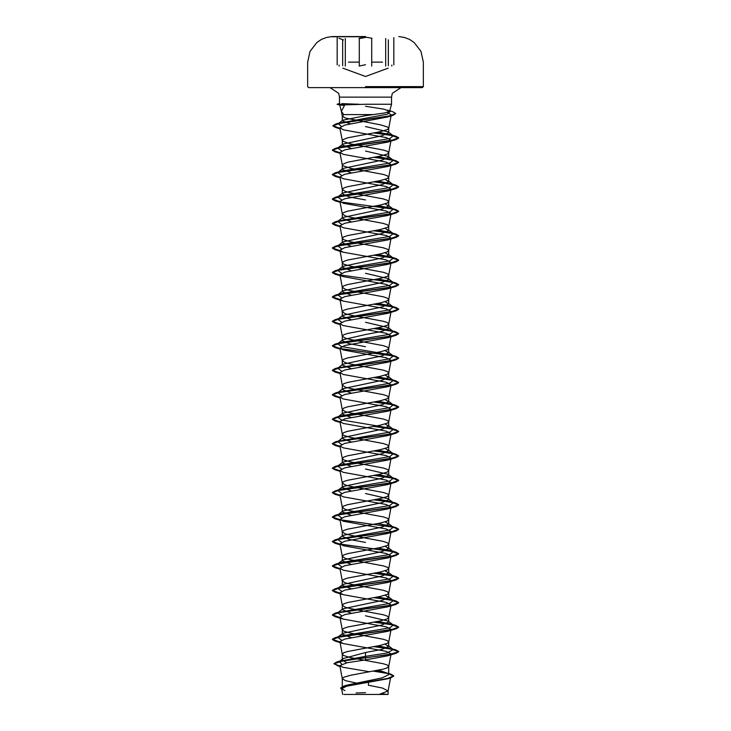 <?xml version="1.0" encoding="UTF-8"?>
<svg xmlns="http://www.w3.org/2000/svg" width="731" height="731" viewBox="0 0 731 731"><rect width="100%" height="100%" fill="white"/><g stroke="black" fill="none" stroke-linecap="round" stroke-linejoin="round"><path stroke-width="1.1" d="M365.5 36.751L332.148 36.751L365.5 36.751M365.5 36.55L332.148 36.55L365.5 36.55M365.5 37.117L359.022 38.286L365.5 37.117L371.988 38.286M343.899 694.45L387.101 694.45L382.094 693.719M365.5 87.638L308.656 87.638L422.344 87.638L330.001 87.638L400.999 87.638L392.3 93.349L391.514 97.113L339.486 97.113L391.514 97.113L391.514 104.231L365.5 104.231L391.514 104.231L389.65 111.203M350.35 123.804L342.272 120.898L342.665 120.286L365.5 115.699L384.798 112.903L389.641 111.203L383.958 109.211L365.5 106.306M372.856 114.63L343.734 114.63L341.368 111.249L339.696 105.017L344.502 105.428L341.368 111.249M365.5 104.231L339.696 105.017L337.119 104.332L339.97 105.026M359.588 683.768L345.379 680.689L342.272 678.651L342.272 687.789L346.211 685.322L381.92 677.948L388.728 674.667L387.96 673.452L378.832 670.153M342.272 678.651L343.671 677.29L350.569 675.252L383.291 669.139L387.329 667.778L388.728 666.416L387.329 665.064L383.291 663.702L350.569 657.589L343.671 655.552L342.282 654.309L343.671 652.829L347.709 651.467L380.431 645.354L387.329 643.317L388.728 641.955L387.329 640.603L383.291 639.241L350.569 633.128L343.671 631.091L342.282 629.848L343.671 628.368L347.709 627.006L380.431 620.893L387.329 618.855L388.728 617.494L387.329 616.132L383.291 614.78L350.569 608.658L345.379 607.306L342.282 605.387L343.671 603.907L347.709 602.545L380.431 596.432L387.329 594.394L388.728 593.033L387.329 591.671L383.291 590.319L350.569 584.197L345.379 582.845L342.282 580.926L343.671 579.445L347.709 578.084L380.431 571.971L387.329 569.933L388.728 568.572L387.329 567.21L383.291 565.858L350.569 559.736L345.379 558.383L342.282 556.465L343.671 554.984L347.709 553.623L380.431 547.51L387.329 545.472L388.728 544.111L387.329 542.749L383.291 541.388L350.569 535.275L345.379 533.913L342.282 532.004L343.671 530.523L347.709 529.162L380.431 523.049L387.329 521.002L388.728 519.65L387.329 518.288L383.291 516.927L350.569 510.814L345.379 509.452L342.282 507.542L343.671 506.053L347.709 504.701L380.431 498.579L387.329 496.541L388.728 495.189L387.329 493.827L383.291 492.466L350.569 486.353L345.379 484.991L342.282 483.081L343.671 481.592L347.709 480.24L380.431 474.117L387.329 472.08L388.728 470.718L387.329 469.366L383.291 468.004L350.569 461.891L343.671 459.854L342.282 458.611L343.671 457.131L347.709 455.769L380.431 449.656L387.329 447.619L388.728 446.257L387.329 444.905L383.291 443.543L350.569 437.43L343.671 435.393L342.282 434.15L343.671 432.67L347.709 431.308L380.431 425.195L387.329 423.158L388.728 421.796L387.329 420.444L383.291 419.082L350.569 412.96L345.379 411.608L342.282 409.689L343.671 408.209L347.709 406.847L380.431 400.734L387.329 398.697L388.728 397.335L387.329 395.974L383.291 394.621L350.569 388.499L345.379 387.147L342.282 385.228L343.671 383.748L347.709 382.386L380.431 376.273L387.329 374.235L388.728 372.874L387.329 371.512L383.291 370.16L350.569 364.038L345.379 362.686L342.282 360.767L343.671 359.286L347.709 357.925L380.431 351.812L387.329 349.774L388.728 348.413L387.329 347.051L383.291 345.69L350.569 339.577L345.379 338.215L342.282 336.306L343.671 334.825L347.709 333.464L380.431 327.351L387.329 325.304L388.728 323.952L387.329 322.59L383.291 321.229L350.569 315.116L345.379 313.754L342.282 311.845L343.671 310.355L347.709 309.003L380.431 302.881L387.329 300.843L388.728 299.491L387.329 298.129L383.291 296.768L350.569 290.655L345.379 289.293L342.282 287.384L343.671 285.894L347.709 284.542L380.431 278.42L387.329 276.382L388.728 275.02L387.329 273.668L383.291 272.307L350.569 266.194L343.671 264.156L342.282 262.913L343.671 261.433L347.709 260.072L380.431 253.959L387.329 251.921L388.728 250.559L387.329 249.207L383.291 247.846L350.569 241.733L343.671 239.695L342.282 238.452L343.671 236.972L347.709 235.61L380.431 229.497L387.329 227.46L388.728 226.098L387.329 224.746L383.291 223.384L350.569 217.271L345.379 215.91L342.282 213.991L343.671 212.511L347.709 211.149L380.431 205.036L387.329 202.999L388.728 201.637L387.329 200.276L383.291 198.923L350.569 192.801L345.379 191.449L342.282 189.53L343.671 188.05L347.709 186.688L380.431 180.575L387.329 178.538L388.728 177.176L387.329 175.815L383.291 174.462L350.569 168.34L342.62 165.626L342.62 164.265L347.709 162.227L380.431 156.114L387.329 154.077L388.728 152.715L387.329 151.354L383.291 149.992L350.569 143.879L342.62 141.165L342.62 139.804L347.709 137.766L380.431 131.653L387.329 129.606L388.728 128.254L387.329 126.892L380.431 124.855L345.379 118.056L342.282 116.147L343.734 114.63M346.686 662.834L342.272 659.892L343.04 658.677L365.5 652.5L381.938 649.439L388.728 646.387L385.073 644.175M351.291 637.706L342.272 634.152L342.802 633.32L381.92 624.987L388.728 621.926L388.198 621.085L365.5 615.804M351.291 613.245L342.272 609.691L342.812 608.859L381.929 600.517L388.728 597.465L385.073 595.244M351.291 588.784L342.272 585.229L342.802 584.398L381.92 576.055L388.728 573.003L385.073 570.783M351.291 564.323L342.272 560.768L342.802 559.928L381.92 551.594L388.728 548.533L385.073 546.322M365.5 542.42L349.071 539.359L342.272 536.307L342.812 535.467L381.929 527.133L388.728 524.072L385.073 521.861M351.291 515.401L342.272 511.846L342.802 511.006L381.92 502.672L388.728 499.611L388.198 498.77L365.5 493.498M351.291 490.93L342.272 487.385L342.802 486.544L381.929 478.211L388.728 475.15L388.188 474.309L365.5 469.037M351.291 466.469L342.272 462.915L342.812 462.083L381.929 453.75L388.728 450.689L385.073 448.478M351.291 442.008L342.272 438.454L342.802 437.622L381.92 429.289L388.728 426.228L385.073 424.017M351.291 417.547L342.272 413.993L342.812 413.161L381.929 404.819L388.728 401.767L385.073 399.546M351.291 393.086L342.272 389.532L342.812 388.7L381.929 380.358L388.728 377.306L385.073 375.085M351.291 368.625L342.272 365.071L342.802 364.23L381.92 355.896L388.728 352.835L385.073 350.624M365.5 346.722L349.071 343.661L342.272 340.609L342.812 339.769L365.5 334.496L381.929 331.435L388.728 328.374L388.188 327.543L365.5 322.261M351.291 319.703L342.272 316.148L342.802 315.308L381.92 306.974L388.728 303.913L385.073 301.702M351.291 295.233L342.272 291.687L342.802 290.847L381.92 282.513L388.728 279.452L388.188 278.612L365.5 273.339M351.291 270.772L342.272 267.217L342.812 266.386L381.929 258.043L388.728 254.991L385.073 252.78M351.291 246.31L342.272 242.756L342.802 241.924L381.92 233.591L388.728 230.53L385.073 228.319M351.291 221.849L342.272 218.295L342.802 217.463L381.929 209.121L388.728 206.069L385.073 203.848M365.5 199.947L349.071 196.895L342.272 193.834L342.812 192.993L381.929 184.66L388.728 181.608L385.073 179.387M351.291 172.927L342.272 169.373L342.802 168.532L381.92 160.199L388.728 157.138L388.198 156.306L365.5 151.025M351.291 148.466L342.272 144.912L342.812 144.071L381.929 135.738L388.728 132.676L388.188 131.845L365.5 126.564M374.61 694.45L388.079 694.45L378.987 694.45L388.07 690.932L390.701 677.052L387.503 678.852L346.476 686.235L341.615 688.748L344.931 690.631M378.987 694.45L354.252 694.45M388.07 690.932L382.532 688.035L368.415 685.258L368.525 680.68M365.5 652.5L365.5 656.319L339.906 661.226M343.04 658.677L339.385 661.564L341.779 664.113M377.141 670.491L390.756 674.064L393.726 675.855L387.923 678.414L343.771 686.098L340.591 688.072L341.715 689.242M388.234 673.671L388.728 674.667L388.728 666.416M388.198 645.546L393.26 649.512L387.138 652.92L365.5 656.319L365.5 657.653L336.726 662.003L333.957 663.638L339.869 666.078M374.171 671.049L390.756 674.064M390.93 336.251L387.795 337.768L344.858 345.516L339.878 348.102L343.204 349.994L386.123 357.742L391.122 360.328L387.786 362.229L344.858 369.977L339.878 372.563L343.204 374.464L386.142 382.212L391.122 384.798L387.795 386.69L344.868 394.438L339.888 397.024L343.204 398.925L386.142 406.674L391.122 409.259L387.795 411.151L344.868 418.9L339.878 421.485L343.195 423.386L386.142 431.135L391.112 433.721L387.795 435.612L344.868 443.361L339.878 445.947L343.204 447.847L386.142 455.596L391.122 458.182L387.805 460.073L344.868 467.831L339.878 470.417L343.214 472.308L386.142 480.057L391.122 482.643L387.805 484.534L344.868 492.292L339.878 494.878L343.204 496.769L386.142 504.518L391.122 507.104L387.786 509.004L344.858 516.753L339.878 519.339L343.195 521.23L386.123 528.979L391.122 531.565L387.795 533.466L344.858 541.214L339.888 543.8L343.204 545.692L386.132 553.449L391.122 556.026L387.805 557.927L344.868 565.675L339.888 568.261L343.204 570.153L386.132 577.91L391.122 580.496L387.805 582.388L344.858 590.136L339.878 592.722L343.204 594.623L386.132 602.371L391.122 604.957L387.795 606.849L344.858 614.607L339.878 617.183L343.204 619.084L386.142 626.832L391.122 629.418L387.795 631.31L344.858 639.068L339.878 641.644L343.214 643.545L386.151 651.294L391.122 653.88L387.805 655.771L365.5 659.883L365.5 657.854L395.9 653.35L398.687 651.741L388.965 654.592L342.994 660.851L333.957 663.839L339.915 666.288M373.532 671.159L388.225 673.607L393.726 676.056L390.436 677.966L345.964 685.696L340.591 688.072M365.5 659.883L347.07 662.761L339.787 665.63L342.684 667.266L368.735 671.625M387.138 112.391L391.277 114.877L387.658 116.96L344.749 125.074L339.851 127.779L343.479 129.871L386.224 137.611L391.122 140.169L388.718 152.834M390.93 140.553L387.795 142.07L344.868 149.818L339.888 152.404L343.195 154.296L386.132 162.054L391.122 164.63L388.718 177.304M390.93 165.014L387.795 166.531L344.868 174.28L339.878 176.865L343.204 178.757L386.132 186.515L391.122 189.101L388.718 201.765M390.93 189.475L387.805 190.992L344.868 198.741L339.878 201.327L343.204 203.227L386.142 210.976L391.122 213.562L388.718 226.226M390.93 213.936L387.795 215.453L344.858 223.211L339.878 225.788L343.214 227.688L386.142 235.437L391.122 238.023L388.718 250.687M390.921 238.397L387.795 239.914L344.858 247.672L339.878 250.249L343.204 252.149L386.142 259.898L391.112 262.484L388.718 275.148M390.921 262.858L387.795 264.375L344.868 272.133L339.878 274.719L343.204 276.61L386.132 284.359L391.112 286.945L388.718 299.609M390.93 287.32L387.805 288.836L344.858 296.594L339.888 299.18L343.204 301.071L386.132 308.82L391.122 311.406L388.718 324.071M390.93 311.781L387.805 313.307L344.868 321.055L339.878 323.641L343.195 325.533L386.132 333.281L391.122 335.867L388.718 348.532M358.519 104.231L341.816 103.61M351.529 104.551L348.331 104.231M393.26 649.512L390.573 648.351L377.954 645.875M341.514 640.128L337.74 637.277L340.427 636.125L389.797 627.819L393.26 625.051L390.573 623.89L377.954 621.405M341.514 615.666L337.74 612.816L342.812 608.85M338.289 612.468L389.797 603.358L393.26 600.59L390.573 599.429L377.954 596.944M341.514 591.205L337.74 588.354L340.427 587.194L389.797 578.897L393.26 576.129L390.573 574.968L377.954 572.483M341.514 566.744L337.74 563.893L340.427 562.733L389.797 554.436L393.26 551.667L390.573 550.507L377.954 548.022M341.514 542.283L337.74 539.432L342.812 535.467M338.289 539.085L389.797 529.966L393.26 527.197L390.573 526.046L377.954 523.56M341.514 517.822L337.74 514.971L340.427 513.811L389.797 505.505L393.26 502.736L390.573 501.576L377.954 499.099M341.514 493.361L337.74 490.51L340.427 489.35L389.797 481.044L393.26 478.275L390.573 477.115L377.954 474.638M341.514 468.9L337.74 466.049L340.427 464.889L389.797 456.583L393.26 453.814L390.573 452.653L377.954 450.177M341.523 444.439L337.74 441.588L342.802 437.622M338.289 441.241L389.797 432.122L393.26 429.353L390.573 428.192L341.203 419.886L337.74 417.118L340.427 415.966L389.797 407.66L393.26 404.892L390.573 403.731L377.954 401.246M341.514 395.508L337.74 392.657L342.802 388.691M338.289 392.309L389.797 383.199L393.26 380.431L390.573 379.27L377.954 376.785M341.514 371.046L337.74 368.196L342.802 364.23M338.289 367.848L389.797 358.738L393.26 355.97L390.573 354.809L341.203 346.503L337.74 343.734L342.812 339.769M337.786 343.698L340.427 342.574L389.797 334.268L393.26 331.499L390.573 330.348L377.954 327.863M341.514 322.124L337.74 319.273L342.802 315.308M338.289 318.926L389.797 309.807L393.26 307.038L390.573 305.878L377.954 303.402M341.514 297.663L337.74 294.812L340.427 293.652L389.797 285.346L393.26 282.577L390.573 281.417L377.954 278.94M341.514 273.202L337.74 270.351L340.427 269.191L389.797 260.885L393.26 258.116L390.573 256.956L377.954 254.479M341.514 248.741L337.74 245.89L342.802 241.924M337.786 245.844L340.427 244.73L389.797 236.424L393.26 233.655L390.573 232.495L377.954 230.009M341.514 224.271L337.74 221.42L342.802 217.463M338.289 221.073L389.797 211.963L393.26 209.194L390.573 208.033L377.954 205.548M341.523 199.81L337.74 196.959L342.812 192.993M337.786 196.922L340.427 195.798L389.797 187.501L393.26 184.733L390.573 183.572L377.954 181.087M341.514 175.349L337.74 172.498L342.802 168.532M337.786 172.461L340.427 171.337L389.797 163.04L393.26 160.272L390.573 159.111L377.954 156.626M341.514 150.888L337.74 148.037L342.802 144.071M337.786 148L340.427 146.876L389.797 138.57L393.26 135.802L390.573 134.65L377.954 132.165M341.222 126.308L338.325 123.658L342.665 120.286M338.983 123.265L387.485 114.146L390.244 111.377L389.404 110.719M398.687 651.54L395.9 649.932L374.601 646.506M339.942 642.001L332.313 639.305L335.1 637.697L391.259 629.729L398.687 627.079L395.9 625.471L374.601 622.044M339.942 617.54L332.313 614.844L335.1 613.236L391.259 605.268L398.687 602.618L395.9 601.01L374.601 597.583M339.942 593.079L332.313 590.383L335.1 588.775L391.259 580.807L398.687 578.148L395.9 576.549L374.601 573.122M339.942 568.617L332.313 565.922L335.1 564.314L391.259 556.346L398.687 553.687L395.9 552.088L340.079 544.175M339.942 544.156L332.313 541.461L335.1 539.853L391.259 531.885L398.687 529.226L395.9 527.618L340.079 519.714M339.942 519.686L332.313 517L335.1 515.392L391.259 507.424L398.687 504.765L395.9 503.156L374.601 499.73M339.942 495.225L332.313 492.539L335.1 490.93L391.259 482.963L398.687 480.304L395.9 478.695L374.601 475.269M339.942 470.764L332.313 468.078L335.1 466.469L391.259 458.501L398.687 455.842L395.9 454.234L374.601 450.808M339.942 446.303L332.313 443.607L335.1 442.008L391.259 434.04L398.687 431.381L395.9 429.773L374.601 426.347M339.942 421.842L332.313 419.146L335.1 417.538L391.259 409.57L398.687 406.92L395.9 405.312L374.601 401.886M339.942 397.381L332.313 394.685L335.1 393.077L391.259 385.109L398.687 382.45L395.9 380.851L374.601 377.424M339.942 372.92L332.313 370.224L335.1 368.616L391.259 360.648L398.687 357.989L395.9 356.39L340.07 348.477M339.942 348.459L332.313 345.763L335.1 344.155L391.259 336.187L398.687 333.528L395.9 331.92L374.601 328.493M339.942 323.988L332.313 321.302L335.1 319.694L391.259 311.726L398.687 309.067L395.9 307.459L374.601 304.032M339.942 299.527L332.313 296.841L335.1 295.233L391.259 287.265L398.687 284.606L395.9 282.998L374.601 279.571M339.942 275.066L332.313 272.371L335.1 270.772L391.259 262.804L398.687 260.145L395.9 258.536L374.601 255.11M339.942 250.605L332.313 247.91L335.1 246.31L391.259 238.343L398.687 235.684L395.9 234.075L374.601 230.649M339.942 226.144L332.313 223.448L335.1 221.84L391.259 213.872L398.687 211.222L395.9 209.614L374.601 206.188M339.942 201.683L332.313 198.987L335.1 197.379L391.259 189.411L398.687 186.761L395.9 185.153L374.601 181.727M339.942 177.222L332.313 174.526L335.1 172.918L391.259 164.95L398.687 162.291L395.9 160.692L374.601 157.266M339.942 152.761L332.313 150.065L335.1 148.457L391.259 140.489L398.687 137.83L395.9 136.222L374.601 132.795M339.942 128.281L332.888 125.695L335.794 124.032L388.947 116.11L395.718 113.469L392.648 111.688L387.238 110.07M398.687 651.741L391.779 649.183L373.934 646.624M339.988 642.211L335.1 641.114L332.313 639.515L339.741 636.856L395.9 628.888L398.687 627.28L391.779 624.722L373.934 622.163M339.988 617.75L335.1 616.653L332.313 615.045L339.741 612.395L395.9 604.427L398.687 602.819L391.779 600.261L373.934 597.702M339.988 593.289L335.1 592.192L332.313 590.584L339.741 587.934L395.9 579.966L398.687 578.358L391.779 575.8L373.934 573.241M339.988 568.828L335.1 567.731L332.313 566.123L339.741 563.473L395.9 555.505L398.687 553.897L391.259 551.238L335.1 543.27L332.313 541.662L339.741 539.003L395.9 531.035L398.687 529.436L392.739 527.069L340.335 519.969M339.988 519.905L335.1 518.809L332.313 517.201L339.741 514.542L395.9 506.574L398.687 504.966L391.779 502.416L373.934 499.858M339.988 495.435L335.1 494.348L332.313 492.74L339.741 490.081L395.9 482.113L398.687 480.505L391.779 477.946L373.934 475.397M339.988 470.974L335.1 469.887L332.313 468.279L339.741 465.62L395.9 457.652L398.687 456.043L391.779 453.485L373.934 450.926M339.988 446.513L335.1 445.426L332.313 443.818L339.741 441.159L395.9 433.191L398.687 431.582L391.779 429.024L373.934 426.465M339.988 422.052L335.1 420.955L332.313 419.347L339.741 416.697L395.9 408.73L398.687 407.121L391.779 404.563L373.934 402.004M339.988 397.591L335.1 396.494L332.313 394.886L339.741 392.236L395.9 384.268L398.687 382.66L391.779 380.102L373.934 377.543M339.988 373.13L335.1 372.033L332.313 370.425L339.741 367.775L395.9 359.807L398.687 358.199L392.739 355.833L340.326 348.733M339.988 348.669L335.1 347.572L332.313 345.964L339.741 343.305L395.9 335.337L398.687 333.738L391.779 331.18L373.934 328.621M339.988 324.208L335.1 323.111L332.313 321.503L339.741 318.844L395.9 310.876L398.687 309.268L391.779 306.718L373.934 304.16M339.988 299.737L335.1 298.65L332.313 297.042L339.741 294.383L395.9 286.415L398.687 284.807L391.259 282.157L335.1 274.189L332.313 272.581L339.741 269.922L395.9 261.954L398.687 260.346L391.779 257.787L373.934 255.229M339.988 250.815L335.1 249.728L332.313 248.12L339.741 245.461L395.9 237.493L398.687 235.885L391.779 233.326L373.934 230.768M339.988 226.354L335.1 225.258L332.313 223.659L339.741 221L395.9 213.032L398.687 211.423L392.739 209.057L340.335 201.957M339.988 201.893L335.1 200.797L332.313 199.188L339.741 196.538L395.9 188.571L398.687 186.962L391.779 184.404L373.934 181.845M339.988 177.432L335.1 176.335L332.313 174.727L339.741 172.077L395.9 164.109L398.687 162.501L391.779 159.943L373.934 157.384M339.988 152.971L335.1 151.874L332.313 150.266L339.741 147.607L395.9 139.639L398.687 138.04L391.779 135.482L373.934 132.923M339.979 128.501L335.63 127.496L332.888 125.896L339.979 123.265L392.839 115.379L395.718 113.469M358.519 104.122L337.393 104.332M358.784 104.332L337.119 104.332L339.486 103.491L339.486 97.113L338.7 93.349L330.001 87.638M365.5 37.436L359.323 38.606L359.323 66.101L365.5 64.648M345.315 66.101L345.315 38.606M371.686 66.101L371.686 38.606M391.862 66.101L391.862 65.022M382.505 62.126L371.686 62.126M365.5 86.642L423.34 86.642L365.5 86.642M339.76 103.482L337.393 104.122M359.323 62.126L348.504 62.126M339.129 66.101L339.129 65.022M385.685 66.101L385.685 38.606M393.854 64.885L393.854 37.628M388.152 68.193L365.5 76.444L342.83 68.193M398.852 36.55L404.444 37.418L409.534 39.401L414.23 42.553L420.946 51.334L423.34 62.126L423.34 86.642L422.344 87.638M388.728 646.387L388.728 641.955M388.728 621.926L388.728 617.494M388.728 597.465L388.728 593.033M388.728 573.003L388.728 568.572M388.728 548.533L388.728 544.111M388.728 524.072L388.728 519.65M388.728 499.611L388.728 495.189M388.728 475.15L388.728 470.718M388.728 450.689L388.728 446.257M388.728 426.228L388.728 421.796M388.728 401.767L388.728 397.335M388.728 377.306L388.728 372.874M388.728 352.835L388.728 348.413M388.728 328.374L388.728 323.952M388.728 303.913L388.728 299.491M388.728 279.452L388.728 275.02M388.728 254.991L388.728 250.559M388.728 230.53L388.728 226.098M388.728 206.069L388.728 201.637M388.728 181.608L388.728 177.176M388.728 157.138L388.728 152.715M388.728 132.676L388.728 128.254M342.272 659.892L342.272 654.19M342.272 634.152L342.272 629.729M342.272 609.691L342.272 605.268M342.272 585.229L342.272 580.807M342.272 560.768L342.272 556.337M342.272 536.307L342.272 531.876M342.272 511.846L342.272 507.415M342.272 487.385L342.272 482.953M342.272 462.915L342.272 458.492M342.272 438.454L342.272 434.031M342.272 413.993L342.272 409.57M342.272 389.532L342.272 385.109M342.272 365.071L342.272 360.639M342.272 340.609L342.272 336.178M342.272 316.148L342.272 311.717M342.272 291.687L342.272 287.256M342.272 267.217L342.272 262.795M342.272 242.756L342.272 238.333M342.272 218.295L342.272 213.872M342.272 193.834L342.272 189.411M342.272 169.373L342.272 164.941M342.272 144.912L342.272 140.48M342.272 120.898L342.272 116.019M341.615 688.748L342.702 694.45M388.079 694.45L388.079 690.804M346.211 685.322L343.771 686.098M342.007 660.404L336.726 662.003M336.973 665.566L339.942 666.444M390.436 677.966L387.503 678.852M391.277 114.877L388.718 128.373M339.851 127.788L342.282 140.608M339.878 152.404L342.282 165.069M339.878 176.865L342.282 189.53M339.878 201.327L342.282 213.991M339.878 225.788L342.282 238.452M339.878 250.249L342.282 262.913M339.878 274.719L342.282 287.384M339.878 299.18L342.282 311.845M339.878 323.641L342.282 336.306M339.878 348.102L342.282 360.767M391.122 360.337L388.718 373.002M339.878 372.563L342.282 385.228M391.122 384.798L388.718 397.463M339.878 397.024L342.282 409.689M391.122 409.259L388.718 421.924M339.878 421.485L342.282 434.15M391.122 433.721L388.718 446.385M339.878 445.947L342.282 458.611M391.122 458.182L388.718 470.846M339.878 470.417L342.282 483.081M391.122 482.643L388.718 495.307M339.878 494.878L342.282 507.542M391.122 507.104L388.718 519.768M339.878 519.339L342.282 532.004M391.122 531.565L388.718 544.23M339.878 543.8L342.282 556.465M391.122 556.026L388.718 568.7M339.878 568.261L342.282 580.926M391.122 580.496L388.718 593.161M339.878 592.722L342.282 605.387M391.122 604.957L388.718 617.622M339.878 617.183L342.282 629.848M391.122 629.418L388.718 642.083M339.878 641.644L342.282 654.309M391.122 653.88L388.718 666.544M339.787 665.63L342.282 678.779M342.282 116.147L341.295 110.957M390.573 648.351L395.9 649.932M340.427 636.125L335.1 637.697M390.573 623.89L395.9 625.471M340.427 611.664L335.1 613.236M390.573 599.429L395.9 601.01M340.427 587.194L335.1 588.775M390.573 574.968L395.9 576.549M340.427 562.733L335.1 564.314M390.573 550.507L395.9 552.088M340.427 538.272L335.1 539.853M390.573 526.046L395.9 527.618M340.427 513.811L335.1 515.392M390.573 501.576L395.9 503.156M340.427 489.35L335.1 490.93M390.573 477.115L395.9 478.695M340.427 464.889L335.1 466.469M390.573 452.653L395.9 454.234M340.427 440.427L335.1 442.008M390.573 428.192L395.9 429.773M340.427 415.966L335.1 417.538M390.573 403.731L395.9 405.312M340.427 391.496L335.1 393.077M390.573 379.27L395.9 380.851M340.427 367.035L335.1 368.616M390.573 354.809L395.9 356.39M340.427 342.574L335.1 344.155M390.573 330.348L395.9 331.92M340.427 318.113L335.1 319.694M390.573 305.878L395.9 307.459M340.427 293.652L335.1 295.233M390.573 281.417L395.9 282.998M340.427 269.191L335.1 270.772M390.573 256.956L395.9 258.536M340.427 244.73L335.1 246.31M390.573 232.495L395.9 234.075M340.427 220.269L335.1 221.84M390.573 208.033L395.9 209.614M340.427 195.798L335.1 197.379M390.573 183.572L395.9 185.153M340.427 171.337L335.1 172.918M390.573 159.111L395.9 160.692M340.427 146.876L335.1 148.457M390.573 134.65L395.9 136.222M341.158 122.452L335.794 124.032M337.74 637.277L342.802 633.32M393.26 625.051L388.198 621.085M393.26 600.59L388.188 596.624M337.74 588.354L342.802 584.389M393.26 576.129L388.198 572.163M337.74 563.893L342.802 559.928M393.26 551.667L388.198 547.702M393.26 527.197L388.198 523.241M337.74 514.971L342.802 511.006M393.26 502.736L388.198 498.78M337.74 490.51L342.802 486.544M393.26 478.275L388.188 474.309M337.74 466.049L342.812 462.083M393.26 453.814L388.198 449.848M393.26 429.353L388.198 425.387M337.74 417.118L342.802 413.161M393.26 404.892L388.188 400.926M393.26 380.431L388.198 376.465M393.26 355.97L388.198 352.004M393.26 331.499L388.188 327.534M393.26 307.038L388.198 303.082M337.74 294.812L342.802 290.847M393.26 282.577L388.198 278.612M337.74 270.351L342.812 266.386M393.26 258.116L388.198 254.15M393.26 233.655L388.198 229.689M393.26 209.194L388.188 205.228M393.26 184.733L388.198 180.767M393.26 160.272L388.198 156.306M393.26 135.802L388.188 131.836M387.658 116.96L392.839 115.379M340.043 128.82L335.63 127.496M387.795 142.07L395.9 139.639M340.052 153.346L335.1 151.874M387.795 166.531L395.9 164.109M340.052 177.807L335.1 176.335M387.805 190.992L395.9 188.571M340.052 202.268L335.1 200.797M387.795 215.453L395.9 213.032M340.052 226.729L335.1 225.258M387.795 239.914L395.9 237.493M343.204 252.149L335.1 249.728M387.795 264.375L395.9 261.954M343.204 276.61L335.1 274.189M387.805 288.836L395.9 286.415M343.204 301.071L335.1 298.65M387.795 313.307L395.9 310.876M340.052 324.582L335.1 323.111M387.795 337.768L395.9 335.337M340.052 349.043L335.1 347.572M387.786 362.229L395.9 359.807M340.052 373.504L335.1 372.033M387.795 386.69L395.9 384.268M340.052 397.966L335.1 396.494M387.795 411.151L395.9 408.73M340.052 422.427L335.1 420.955M387.795 435.612L395.9 433.191M340.052 446.888L335.1 445.426M387.805 460.073L395.9 457.652M340.052 471.349L335.1 469.887M387.805 484.534L395.9 482.113M340.052 495.81L335.1 494.348M387.795 509.004L395.9 506.574M340.052 520.28L335.1 518.809M387.795 533.466L395.9 531.035M340.052 544.741L335.1 543.27M387.805 557.927L395.9 555.505M340.052 569.202L335.1 567.731M387.805 582.388L395.9 579.966M343.204 594.623L335.1 592.192M387.795 606.849L395.9 604.427M343.204 619.084L335.1 616.653M387.795 631.31L395.9 628.888M343.214 643.545L335.1 641.114M387.805 655.771L395.9 653.35M332.148 36.55L326.556 37.418L321.466 39.401L316.77 42.553L310.054 51.334L307.66 62.126L307.66 86.642L308.656 87.638M365.5 692.677L356.098 693.015M337.137 64.885L337.137 37.628M388.371 65.68L388.371 39.812M342.611 65.671L342.611 39.812M343.488 39.94L339.001 38.286"/></g></svg>
